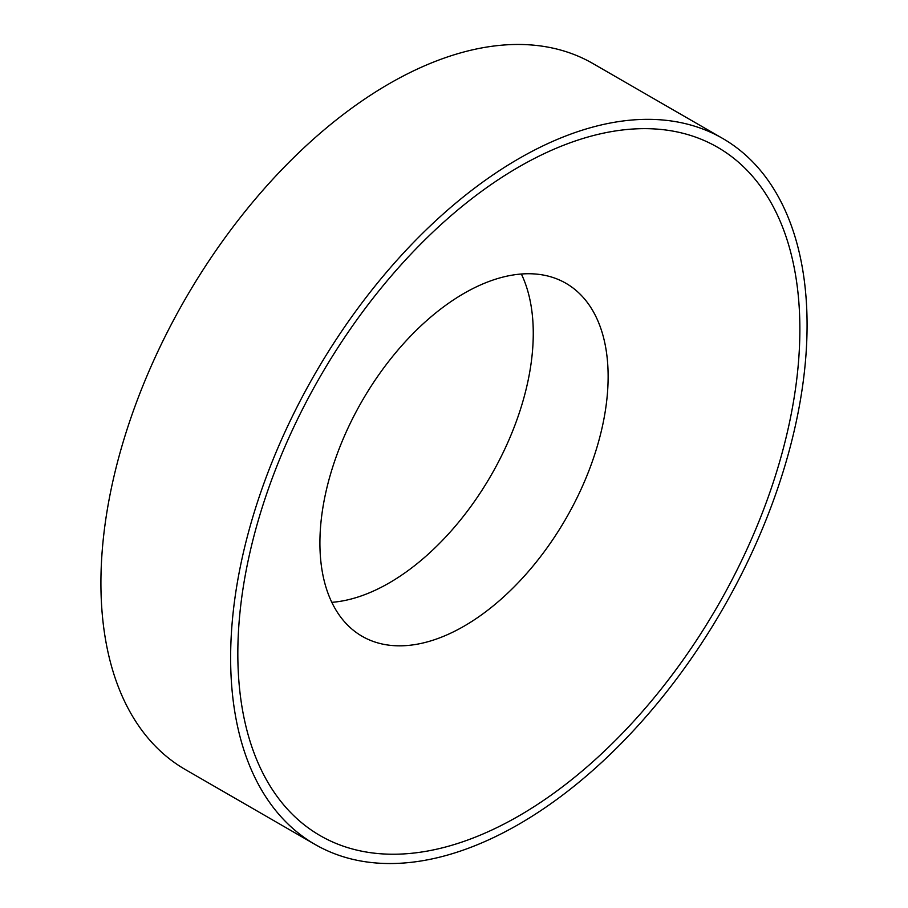 <?xml version="1.0" encoding="UTF-8"?>
<svg xmlns="http://www.w3.org/2000/svg" width="908" height="908" viewBox="0 0 908 908"><rect width="100%" height="100%" fill="white"/><g stroke="black" fill="none" stroke-linecap="round" stroke-linejoin="round"><path stroke-width="1.36" d="M464.022 626.191A203.801 117.665 -60 0 1 362.11 636.281A203.801 117.665 -60 0 1 319.911 542.984A203.801 117.665 -60 0 1 464.022 293.375A203.801 117.665 -60 0 1 565.922 283.285A203.801 117.665 -60 0 1 608.133 376.582A203.801 117.665 -60 0 1 464.022 626.191M799.869 329.195A397.42 229.452 -60 0 1 518.854 815.929A397.42 229.452 -60 0 1 237.828 653.681A397.42 229.452 -60 0 1 518.854 166.947A397.42 229.452 -60 0 1 799.869 329.195M518.854 824.248A407.613 235.331 -60 0 1 315.042 844.44A407.613 235.331 -60 0 1 252.572 517.821A407.613 235.331 -60 0 1 518.854 158.628A407.613 235.331 -60 0 1 722.655 138.436A407.613 235.331 -60 0 1 785.136 465.066A407.613 235.331 -60 0 1 518.854 824.248M315.042 844.44L185.346 769.564A407.613 235.331 -60 0 1 122.864 442.934A407.613 235.331 -60 0 1 389.146 83.752A407.613 235.331 -60 0 1 592.958 63.56L722.655 138.436M521.362 274.012A203.801 117.665 -60 0 1 389.146 582.97A203.801 117.665 -60 0 1 331.806 602.333"/></g></svg>
